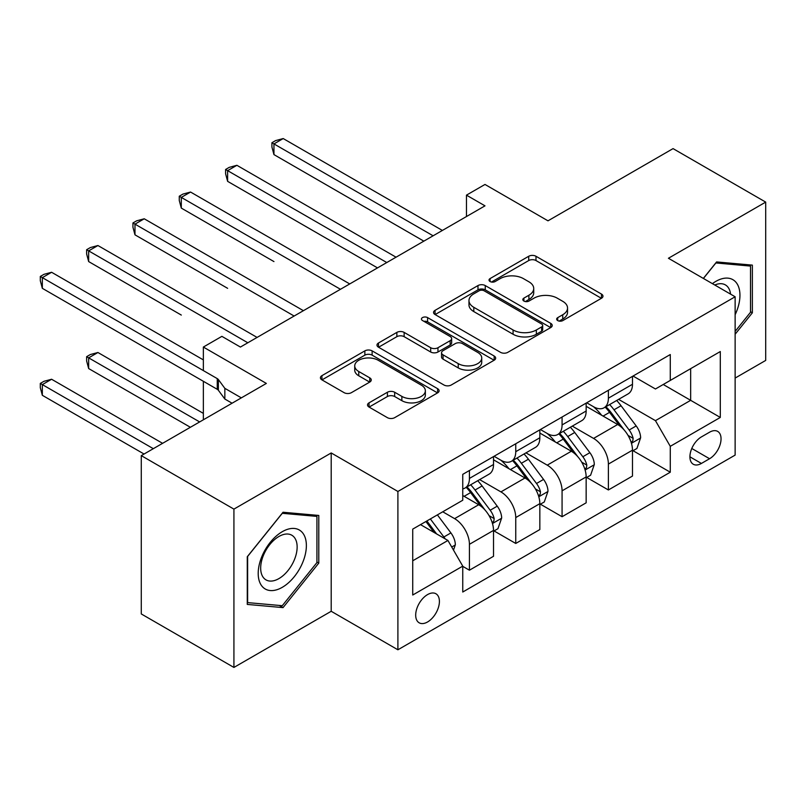 <?xml version="1.0" encoding="UTF-8"?>
<svg xmlns="http://www.w3.org/2000/svg" width="806" height="806" viewBox="0 0 806 806"><rect width="100%" height="100%" fill="white"/><g stroke="black" fill="none" stroke-linecap="round" stroke-linejoin="round"><path stroke-width="1.21" d="M557.722 320.587A3.597 2.075 0 0 0 562.82 320.587L601.467 298.27A5.148 2.972 0 0 0 602.969 296.175A5.148 2.972 0 0 0 601.467 294.069L535.99 256.268A5.148 2.972 0 0 0 528.716 256.268L490.068 278.584A3.597 2.075 0 0 0 489.02 280.055A3.597 2.075 0 0 0 490.068 281.526A3.597 2.075 0 0 0 495.166 281.526L500.163 278.634A16.463 9.501 0 0 1 523.447 278.634L528.897 281.788A16.463 9.501 0 0 1 533.723 288.508A16.463 9.501 0 0 1 528.897 295.228L523.9 298.109A3.597 2.075 0 0 0 522.842 299.58A3.597 2.075 0 0 0 523.9 301.051A3.597 2.075 0 0 0 528.988 301.051L533.995 298.17A16.463 9.501 0 0 1 557.268 298.17L562.729 301.313A16.463 9.501 0 0 1 567.545 308.033A16.463 9.501 0 0 1 562.729 314.753L557.722 317.645A3.597 2.075 0 0 0 556.674 319.116A3.597 2.075 0 0 0 557.722 320.587L557.722 317.645M427.553 621.98A16.775 9.682 120 0 0 438.504 607.2A16.775 9.682 120 0 0 435.935 593.76A16.775 9.682 120 0 0 427.553 594.596A16.775 9.682 120 0 0 416.591 609.366A16.775 9.682 120 0 0 419.17 622.806A16.775 9.682 120 0 0 427.553 621.98M369.037 402.849A5.148 2.972 0 0 0 367.526 404.955A5.148 2.972 0 0 0 369.037 407.05L387.404 417.659A5.148 2.972 0 0 0 394.678 417.659L437.598 392.875A5.148 2.972 0 0 0 439.109 390.779A5.148 2.972 0 0 0 437.598 388.673L372.13 350.872A5.148 2.972 0 0 0 364.856 350.872L321.926 375.656A5.148 2.972 0 0 0 320.425 377.762A5.148 2.972 0 0 0 321.926 379.858L344.122 392.663A5.148 2.972 0 0 0 351.396 392.663L369.763 382.064A5.148 2.972 0 0 0 371.264 379.958A5.148 2.972 0 0 0 369.763 377.863L358.761 371.506A13.762 7.949 0 0 1 354.731 365.894A13.762 7.949 0 0 1 363.224 358.549A13.762 7.949 0 0 1 378.216 360.272L421.326 385.157A13.762 7.949 0 0 1 425.356 390.779A13.762 7.949 0 0 1 416.863 398.114A13.762 7.949 0 0 1 401.862 396.391L394.678 392.25A5.148 2.972 0 0 0 387.404 392.25L369.037 402.849L369.037 407.05M735.132 378.074L765.7 360.423L765.7 202.105L673.06 148.616L547.989 220.824L484.99 184.453L466.462 195.143L484.99 205.842L240.41 347.054L221.882 336.354L203.354 347.054L203.354 370.589M233.921 509.12L233.921 667.439L331.206 611.28L331.206 452.952L233.921 509.12L141.282 455.632L266.353 383.424L203.354 347.054M331.206 452.952L397.902 491.469L735.132 296.769L735.132 455.098L397.902 649.787L397.902 491.469M765.7 202.105L668.426 258.263L735.132 296.769M500.526 352.343A5.148 2.972 0 0 0 507.8 352.343L550.72 327.568A5.148 2.972 0 0 0 552.231 325.463A5.148 2.972 0 0 0 550.72 323.367L485.252 285.566A5.148 2.972 0 0 0 477.978 285.566L435.059 310.35A5.148 2.972 0 0 0 433.547 312.446A5.148 2.972 0 0 0 435.059 314.541L500.526 352.343M423.946 321.362A3.597 2.075 0 0 1 427.593 321.866L427.593 317.594L494.159 356.02A5.148 2.972 0 0 1 495.67 358.126A5.148 2.972 0 0 1 494.159 360.222L451.239 385.006A5.148 2.972 0 0 1 443.965 385.006L378.488 347.205L378.488 343.003A5.148 2.972 0 0 0 376.986 345.099A5.148 2.972 0 0 0 378.488 347.205M378.488 343.003L396.864 332.394A5.148 2.972 0 0 1 404.138 332.394L430.686 347.729A5.148 2.972 0 0 0 437.96 347.729L450.151 340.696A5.148 2.972 0 0 0 451.652 338.591A5.148 2.972 0 0 0 450.151 336.495L422.505 320.526A3.597 2.075 0 0 1 421.447 319.065A3.597 2.075 0 0 1 423.674 317.141A3.597 2.075 0 0 1 427.593 317.594M233.921 667.439L141.282 613.95L141.282 455.632M709.562 432.207L701.401 436.912A16.251 9.38 120 0 0 690.792 451.229A16.251 9.38 120 0 0 693.281 464.246A16.251 9.38 120 0 0 701.401 463.44L709.562 458.735A16.251 9.38 120 0 0 720.171 444.418A16.251 9.38 120 0 0 717.683 431.401A16.251 9.38 120 0 0 709.562 432.207M633.032 376.039L655.449 388.986L670.28 380.432L670.28 354.539L462.755 474.351L462.755 500.244L412.732 529.119L412.732 595.019L462.755 566.134L462.755 592.027L670.28 472.215L670.28 446.323L655.449 420.651L618.605 399.373M670.28 380.432L720.302 351.547L720.302 417.437L670.28 446.323M331.206 611.28L397.902 649.787M134.985 341.815L203.354 381.288L203.354 419.795M466.462 195.143L466.462 216.542M663.237 384.492L690.661 400.33L690.661 368.664L720.302 351.547M655.449 420.651L690.661 400.33L720.302 417.437M412.732 560.785L447.935 540.463L420.51 524.625M462.755 566.356L469.424 570.205L469.424 544.312A20.966 12.1 -120 0 0 454.604 518.641L442.746 511.79M469.424 570.205L493.514 556.291L493.514 530.408A20.966 12.1 -120 0 0 478.693 504.737L462.755 495.529M494.068 530.942L515.749 543.456L515.749 517.573A20.966 12.1 -120 0 0 500.929 491.892L479.641 479.61M515.749 543.456L539.839 529.552L539.839 503.659A20.966 12.1 -120 0 0 525.008 477.988L493.514 459.803M540.393 504.203L562.074 516.717L562.074 490.824A20.966 12.1 -120 0 0 547.244 465.153L525.965 452.861M562.074 516.717L586.153 502.813L586.153 476.92A20.966 12.1 -120 0 0 571.333 451.249L539.839 433.064M586.708 477.454L608.389 489.967L608.389 464.085A20.966 12.1 -120 0 0 593.569 438.414L572.28 426.122M608.389 489.967L632.478 476.064L632.478 450.171A20.966 12.1 -120 0 0 617.658 424.5L586.153 406.315M586.708 402.788L593.569 406.748A20.966 12.1 -120 0 0 604.047 407.786A20.966 12.1 -120 0 0 608.389 398.184L608.389 390.265M540.393 429.527L547.244 433.487A20.966 12.1 -120 0 0 557.732 434.525A20.966 12.1 -120 0 0 562.074 424.933L562.074 417.014M494.068 456.277L500.929 460.236A20.966 12.1 -120 0 0 511.407 461.274A20.966 12.1 -120 0 0 515.749 451.672L515.749 443.753M633.032 450.715L670.28 472.215M604.047 407.786L628.136 393.872A20.966 12.1 -120 0 0 632.478 384.281L632.478 376.362M557.732 434.525L581.811 420.621A20.966 12.1 -120 0 0 586.153 411.02L586.153 403.111M511.407 461.274L535.496 447.36A20.966 12.1 -120 0 0 539.839 437.769L539.839 429.85M462.755 488.859A20.966 12.1 -120 0 0 465.082 488.013L489.171 474.109A20.966 12.1 -120 0 0 493.514 464.508L493.514 456.589M465.082 488.013A20.966 12.1 -120 0 0 469.424 478.421L469.424 470.503M447.935 540.463L462.755 566.134M735.132 334.238L752.361 312.809L752.361 265.124L716.594 261.93L703.346 278.423M247.271 604.419L283.027 607.613L318.783 563.122L318.783 515.447L283.027 512.253L247.271 556.734L247.271 604.419M750.507 311.731L752.361 312.809M316.929 562.054L318.783 563.122M279.249 605.427L283.027 607.613M559.163 321.09L562.729 319.035A16.463 9.501 0 0 0 567.545 312.315L567.545 308.033M533.723 288.508L533.723 292.78A16.463 9.501 0 0 1 528.897 299.5L525.341 301.565M601.397 298.311L535.99 260.55A5.148 2.972 0 0 0 528.716 260.55L491.509 282.029M550.659 327.609L485.252 289.848A5.148 2.972 0 0 0 477.978 289.848L435.119 314.582M541.632 326.934A3.597 2.075 0 0 0 542.69 325.463A3.597 2.075 0 0 0 541.632 323.992L484.164 290.815A3.597 2.075 0 0 0 479.066 290.815L473.797 293.858A16.463 9.501 0 0 0 468.971 300.578A16.463 9.501 0 0 0 473.797 307.298L513.079 329.976A16.463 9.501 0 0 0 536.353 329.976L541.632 326.934L541.632 331.216A3.597 2.075 0 0 0 542.69 329.745L542.69 325.463M468.971 300.578L468.971 304.859A16.463 9.501 0 0 0 473.797 311.579L473.797 307.298M541.632 331.216L536.353 334.258A16.463 9.501 0 0 1 513.079 334.258L473.797 311.579M378.558 347.245L396.864 336.676L396.864 332.394M451.652 338.591L451.652 342.872A5.148 2.972 0 0 1 450.151 344.968L437.96 352.01A5.148 2.972 0 0 1 430.686 352.01L404.138 336.676A5.148 2.972 0 0 0 396.864 336.676M427.593 321.866L494.098 360.262M458.241 363.637A13.762 7.949 0 0 0 473.243 365.36A13.762 7.949 0 0 0 481.736 358.015A13.762 7.949 0 0 0 477.706 352.403L462.513 343.628A5.148 2.972 0 0 0 455.239 343.628L443.058 350.67A5.148 2.972 0 0 0 441.547 352.766A5.148 2.972 0 0 0 443.058 354.872L458.241 363.637L458.241 367.909A13.762 7.949 0 0 0 473.243 369.632A13.762 7.949 0 0 0 481.736 362.297L481.736 358.015M441.547 352.766L441.547 357.048A5.148 2.972 0 0 0 443.058 359.144L443.058 354.872M458.241 367.909L443.058 359.144M425.356 390.779L425.356 395.061A13.762 7.949 0 0 1 416.863 402.396A13.762 7.949 0 0 1 401.862 400.673L394.678 396.532A5.148 2.972 0 0 0 387.404 396.532L369.108 407.09M354.731 365.894L354.731 370.176A13.762 7.949 0 0 0 358.761 375.787L358.761 371.506M369.692 382.104L358.761 375.787M437.527 392.915L372.13 355.154A5.148 2.972 0 0 0 364.856 355.154L321.997 379.898M632.478 451.028L636.921 448.468L640.629 437.769A13.883 8.02 -120 0 0 636.196 425.941L621.053 405.73A40.088 23.142 -120 0 0 616.681 400.491M601.619 415.241A40.088 23.142 -120 0 0 593.418 406.657M631.209 442.524L632.831 440.781L633.133 438.363A13.883 8.02 -120 0 0 629.154 430.001L614.011 409.791A40.088 23.142 -120 0 0 609.638 404.552M605.911 406.708A33.278 19.213 60 0 1 611.371 412.914L624.187 430.021M273.949 261.577L181.3 208.089L181.3 197.389L190.569 192.05L349.733 283.934M605.195 407.121A40.088 23.142 60 0 1 609.568 412.36L619.633 425.8M433.104 235.795L273.949 143.911L283.208 138.561L442.373 230.445M423.845 241.145L273.949 154.601L273.949 143.911L271.914 142.733L275.612 140.587L283.208 138.561M273.949 154.601L271.914 147.004L271.914 142.733M586.153 477.777L590.607 475.208L594.304 464.508A13.883 8.02 -120 0 0 589.871 452.68L574.738 432.469A40.088 23.142 -120 0 0 570.356 427.23M555.304 441.99A40.088 23.142 -120 0 0 547.093 433.396M584.894 469.273L586.506 467.52L586.808 465.102A13.883 8.02 -120 0 0 582.839 456.75L567.696 436.54A40.088 23.142 -120 0 0 563.323 431.301M559.586 433.447A33.278 19.213 60 0 1 565.046 439.663L577.862 456.77M227.624 288.326L134.985 234.838L134.985 224.139L144.244 218.789L303.409 310.683M558.87 433.87A40.088 23.142 60 0 1 563.243 439.109L573.308 452.539M539.839 504.516L544.282 501.957L547.989 491.257A13.883 8.02 -120 0 0 543.556 479.429L528.414 459.219A40.088 23.142 -120 0 0 524.041 453.98M508.979 468.729A40.088 23.142 -120 0 0 500.768 460.145M538.569 496.012L540.181 494.269L540.483 491.841A13.883 8.02 -120 0 0 536.514 483.489L521.371 463.279A40.088 23.142 -120 0 0 516.999 458.04M513.271 460.196A33.278 19.213 60 0 1 518.732 466.402L531.547 483.509M181.3 315.065L88.66 261.577L88.66 250.878L97.929 245.528L257.084 337.422M512.545 460.609A40.088 23.142 60 0 1 516.928 465.848L526.993 479.288M493.514 531.265L497.957 528.696L501.664 517.996A13.883 8.02 -120 0 0 497.231 506.168L482.089 485.958A40.088 23.142 -120 0 0 477.716 480.719M492.244 522.762L493.866 521.008L494.169 518.59A13.883 8.02 -120 0 0 490.189 510.238L475.046 490.028A40.088 23.142 -120 0 0 470.674 484.789M466.946 486.935A33.278 19.213 60 0 1 472.407 493.151L485.222 510.258M466.231 487.348A40.088 23.142 60 0 1 470.603 492.587L480.668 506.027M386.789 262.544L227.624 170.65L236.893 165.301L396.048 257.195M377.52 267.894L227.624 181.35L227.624 170.65L225.589 169.472L229.297 167.336L236.893 165.301M227.624 181.35L225.589 173.753L225.589 169.472M340.464 289.283L179.264 196.221L182.972 194.075L190.569 192.05M181.3 208.089L179.264 200.493L179.264 196.221M294.14 316.033L132.94 222.96L136.647 220.824L144.244 218.789M134.985 234.838L132.94 227.242L132.94 222.96M453.496 550.095L455.34 544.745A13.883 8.02 -120 0 0 450.907 532.917L437.396 514.883M203.354 413.377L97.929 352.504L88.66 357.854L88.66 368.554L190.377 427.281M445.134 538.841A13.883 8.02 -120 0 0 443.874 536.977L430.354 518.943M426.878 520.948L436.59 533.915M425.911 521.512L434.142 532.504M88.66 368.554L86.625 360.957L86.625 356.685L199.646 421.931M86.625 356.685L90.332 354.539L97.929 352.504M247.825 342.772L86.625 249.709L90.332 247.563L97.929 245.528M88.66 261.577L86.625 253.981L86.625 249.709M735.132 314.743A34.064 19.666 120 0 0 736.714 283.228A34.064 19.666 120 0 0 712.403 283.652M730.568 294.14A25.792 14.891 120 0 0 728.271 287.581A25.792 14.891 120 0 0 725.38 284.901A25.792 14.891 120 0 0 714.771 285.022M715.788 262.947L750.507 266.081L750.507 312.275L735.132 331.407M748.21 264.751L750.507 266.081M703.416 278.463L715.859 262.988M282.281 531.688A34.064 19.666 120 0 0 258.202 573.409A34.064 19.666 120 0 0 282.281 587.322A34.064 19.666 120 0 0 306.371 545.602A34.064 19.666 120 0 0 282.281 531.688M278.906 536.494A25.792 14.891 120 0 0 262.061 559.223A25.792 14.891 120 0 0 266.01 579.887A25.792 14.891 120 0 0 278.906 578.607A25.792 14.891 120 0 0 295.752 555.888A25.792 14.891 120 0 0 291.802 535.214A25.792 14.891 120 0 0 278.906 536.494M316.929 562.598L282.281 605.699L247.633 602.606L247.633 556.412L282.281 513.301L316.929 516.404L316.929 562.598M314.642 515.074L316.929 516.404M162.59 443.33L51.604 379.253L42.335 384.603L42.335 395.303L144.062 454.03M42.335 395.303L40.3 387.706L40.3 383.424L153.321 448.68M40.3 383.424L44.008 381.288L51.604 379.253M241.337 397.862L224.844 388.341L218.366 379.566A5.239 3.022 -0 0 0 217.247 378.608L42.335 277.627L42.335 288.326L217.247 389.308A5.239 3.022 -0 0 1 218.366 390.255L224.844 399.041L224.844 388.341M224.844 399.041L232.068 403.212M42.335 288.326L40.3 280.73L40.3 276.448L42.335 277.627L51.604 272.277L203.354 359.889M40.3 276.448L44.008 274.312L51.604 272.277M454.604 518.641L478.693 504.737M500.929 491.892L525.008 477.988M547.244 465.153L571.333 451.249M593.569 438.414L617.658 424.5M608.389 398.184L632.478 384.281M608.389 464.085L632.478 450.171M562.074 490.824L586.153 476.92M562.074 424.933L586.153 411.02M515.749 517.573L539.839 503.659M515.749 451.672L539.839 437.769M469.424 544.312L493.514 530.408M469.424 478.421L493.514 464.508M691.79 448.479L709.562 458.735M689.916 456.811L701.401 463.44M562.729 319.035L562.729 314.753M523.9 301.051L523.9 298.109M528.897 299.5L528.897 295.228M490.068 281.526L490.068 278.584M528.716 260.55L528.716 256.268M535.99 260.55L535.99 256.268M601.467 298.27L601.467 294.069M435.059 314.541L435.059 310.35M477.978 289.848L477.978 285.566M485.252 289.848L485.252 285.566M550.72 327.568L550.72 323.367M513.079 334.258L513.079 329.976M536.353 334.258L536.353 329.976M404.138 336.676L404.138 332.394M430.686 352.01L430.686 347.729M437.96 352.01L437.96 347.729M450.151 344.968L450.151 340.696M494.159 360.222L494.159 356.02M387.404 396.532L387.404 392.25M394.678 396.532L394.678 392.25M401.862 400.673L401.862 396.391M369.763 382.064L369.763 377.863M321.926 379.858L321.926 375.656M364.856 355.154L364.856 350.872M372.13 355.154L372.13 350.872M437.598 392.875L437.598 388.673M631.441 443.29L640.538 438.031M614.011 409.791L621.053 405.73M603.1 416.098L609.568 412.36M629.154 430.001L636.196 425.941M628.055 435.431L633.133 438.363M585.116 470.029L594.213 464.78M567.696 436.54L574.738 432.469M556.775 442.837L563.243 439.109M582.839 456.75L589.871 452.68M581.731 462.17L586.808 465.102M538.801 496.778L547.899 491.519M521.371 463.279L528.414 459.219M510.45 469.586L516.928 465.848M536.514 483.489L543.556 479.429M535.416 488.92L540.483 491.841M492.476 523.517L501.574 518.268M475.046 490.028L482.089 485.958M464.135 496.325L470.603 492.587M490.189 510.238L497.231 506.168M489.091 515.659L494.169 518.59M451.733 547.042L455.249 545.007M443.874 536.977L450.907 532.917M218.366 379.566L218.366 390.255M217.247 378.608L217.247 389.308"/></g></svg>
